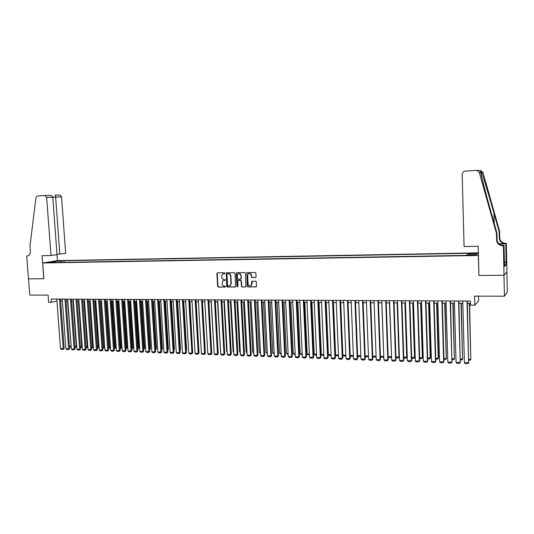 <?xml version="1.0" encoding="UTF-8"?>
<svg xmlns="http://www.w3.org/2000/svg" width="534" height="534" viewBox="0 0 534 534"><rect width="100%" height="100%" fill="white"/><g stroke="black" fill="none" stroke-linecap="round" stroke-linejoin="round"><path stroke-width="0.8" d="M224.927 273.261L224.44 272.767L217.518 272.834L216.904 273.555L217.612 286.364L218.299 287.072L225.214 287.058L225.648 286.558L224.267 286.057C222.992 285.924 222.257 285.169 222.051 283.788L222.852 280.791L225.288 279.916L223.9 279.422C222.631 279.295 221.89 278.534 221.69 277.153L221.63 276.085L222.591 274.076L224.721 273.702L224.927 273.261M475.106 253.076L472.223 253.303L477.329 253.303L475.106 253.076M255.452 277.58L256.093 276.852L255.906 273.174L255.192 272.453L246.835 272.7L247.282 286.284L247.99 287.005L256.447 286.705L256.347 281.832L255.632 281.104L251.748 281.351L251.307 285.343C249.778 286.424 248.71 285.997 248.11 284.061L247.663 275.484L248.223 274.002C249.738 273.148 250.746 273.628 251.26 275.451L251.334 276.886L252.041 277.607L255.766 277.493M478.931 275.324L478.317 255.466L42.693 262.975L43.888 278.741L28.496 278.861L29.75 295.068L48.1 295.115L48.641 302.311L51.351 302.324L51.11 299.053L470.407 301.049L470.514 305.161L474.799 305.188L478.631 300.836L478.511 296.136M478.804 275.437L503.983 275.244L504.43 296.203L474.572 296.13L474.799 305.188M235.087 273.381L234.386 272.667L226.296 272.841L226.696 286.337L227.391 287.052L235.574 286.858L235.087 273.381M236.876 272.64L244.732 272.56L245.44 273.274L245.947 286.791L242.116 287.018L241.415 286.297L241.134 281.044L240.433 280.323L237.804 280.497L237.87 286.524L237.737 286.898L236.942 286.524L236.248 273.368L236.876 272.64L236.248 273.368M506.873 271.899L507.3 292.091L504.43 296.203M57.745 261.106L62.124 260.799L57.745 261.106M478.384 252.849L57.505 260.632L42.693 262.975M468.245 254.851L468.351 253.777L469.126 253.283L64 260.726L61.276 261.159L60.662 262.434M468.351 253.777L477.596 253.61L476.014 254.711L466.643 254.878L465.842 255.399L52.432 262.574L55.256 262.127L49.295 262.227L55.362 261.266L61.276 261.159M60.656 300.942L62.371 300.949M66.116 300.976L67.858 300.982M71.609 301.009L73.378 301.016M77.143 301.036L78.939 301.049M82.71 301.069L84.532 301.083M88.317 301.103L90.166 301.116M93.964 301.136L95.84 301.149M99.644 301.169L101.547 301.183M105.365 301.203L107.294 301.216M111.125 301.236L113.081 301.249M116.919 301.276L118.908 301.283M122.76 301.309L124.769 301.316M128.634 301.343L130.676 301.356M134.555 301.376L136.624 301.39M140.515 301.41L142.611 301.423M146.51 301.45L148.646 301.456M152.557 301.483L154.713 301.496M158.638 301.516L160.827 301.53M164.766 301.556L166.988 301.57M170.933 301.59L173.183 301.603M177.148 301.63L179.431 301.643M183.402 301.663L185.719 301.677M189.703 301.703L192.053 301.717M196.045 301.737L198.428 301.75M202.439 301.777L204.856 301.79M208.874 301.817L211.324 301.83M215.356 301.85L217.839 301.864M221.884 301.89L224.4 301.904M228.465 301.93L231.015 301.944M235.087 301.97L237.677 301.984M241.762 302.01L244.385 302.024M248.484 302.044L251.14 302.064M255.252 302.084L257.949 302.104M262.074 302.124L264.804 302.144M268.942 302.164L271.713 302.184M275.864 302.211L278.675 302.224M282.84 302.251L285.69 302.264M289.869 302.291L292.752 302.304M296.944 302.331L299.874 302.351M304.08 302.371L307.043 302.391M311.262 302.418L314.272 302.431M318.504 302.458L321.555 302.478M325.8 302.504L328.891 302.518M333.149 302.544L336.286 302.564M340.558 302.591L343.736 302.604M348.028 302.631L351.245 302.651M355.551 302.678L358.815 302.698M363.133 302.718L366.437 302.738M370.77 302.765L374.127 302.785M378.472 302.811L381.87 302.831M386.236 302.858L389.68 302.878M394.059 302.905L397.55 302.925M401.942 302.952L405.48 302.972M409.885 302.998L413.476 303.018M417.895 303.045L421.54 303.065M425.972 303.092L429.663 303.112M434.115 303.138L437.853 303.158M442.319 303.185L446.11 303.212M450.589 303.239L454.434 303.259M458.933 303.285L462.824 303.305M467.337 303.332L470.467 303.352M51.351 302.324L56.931 301.022M64.127 262.374L64 260.726M55.556 262.521L55.256 262.127M55.703 262.521L55.362 261.266M224.734 273.688L223.279 273.808M223.606 280.457L225.108 280.33M217.225 272.914L217.919 286.271L218.606 286.978L225.475 286.965M226.63 272.74L226.303 273.388L227.003 286.244L227.691 286.958L235.154 287.032M227.391 273.742L226.963 274.242L227.571 285.55L228.058 286.05L230.267 285.563L230.988 283.748L230.575 276.005C230.368 274.616 229.627 273.855 228.345 273.728L227.497 273.715M229.707 285.91L230.568 285.47L230.988 283.748M227.698 273.662L228.645 273.648C229.927 273.775 230.668 274.536 230.875 275.924L231.289 283.661M238.504 280.25L240.727 280.237L241.428 280.951L241.702 286.204L242.409 286.925L245.807 286.918M236.542 273.288L237.243 286.431L237.697 286.932M240.847 275.577C240.4 273.849 239.439 273.328 237.964 274.029L237.296 275.611L237.456 278.614L238.157 279.329L240.794 279.149L241.141 275.497C240.847 274.029 240.04 273.428 238.698 273.688M240.687 279.229L241.008 278.588M241.141 275.497L241.301 278.501M249.071 273.555C250.426 273.288 251.247 273.895 251.547 275.37L251.621 276.799L252.328 277.52L255.733 277.493M250.646 285.857L251.587 285.249L251.701 284.041M252.195 281.124L251.988 283.954M247.235 272.534L246.902 273.181L247.569 286.191L248.277 286.912L256.26 286.892M67.618 300.982L71.155 346.092M69.42 346.119L70.915 346.166L70.862 346.886L69.473 346.84M71.202 346.773L70.862 346.886M59.508 299.093L63.179 348.702L64.16 348.382L60.516 299.1M56.791 299.08L60.469 348.609L63.179 348.702L63.132 349.43L61.236 349.363L60.469 348.609M64.16 348.382L63.132 349.43M56.991 254.297L65.662 253.383L61.544 196.886L52.773 197.28M59.835 254.237L55.629 197.113L55.115 195.197L60.022 195.03L61.544 196.886M43.808 278.741L42.059 255.726L50.99 255.532L46.652 197.46L44.856 195.537L37.4 195.971L35.938 197.587L29.964 246.141L30.365 251.387C30.378 254.017 29.343 255.566 27.261 256.033L26.7 256.06L28.469 278.861L43.881 278.728M26.7 256.06L27.908 255.886M57.425 260.645L56.984 254.651M50.99 255.532L57.018 254.651L52.773 197.226L46.652 197.46M55.115 195.197L60.022 195.03M44.916 195.531L50.183 195.371C51.725 195.557 52.586 196.178 52.773 197.226M464.086 246.581L462.184 173.737L464.026 171.18L476.588 170.353L479.185 172.148L496.42 233.204L496.567 239.966C496.914 243.204 498.763 245.119 502.127 245.713L503.395 245.733L504.023 275.244L478.931 275.437L478.224 246.274L464.086 246.581M477.209 170.393L480.426 170.58L482.936 172.308L499.577 231.255L499.123 231.536L493.997 213.366C489.117 195.991 483.263 176.741 481.488 172.248L481.134 171.668C480.46 170.947 480.32 171.134 480.7 172.215C481.434 176.627 486.581 196.432 491.64 214.281L496.9 232.911L497.047 239.632C497.394 242.857 499.237 244.759 502.581 245.346L503.355 245.38L502.901 245.74M496.9 232.911L496.42 233.204M499.577 231.255L499.717 237.79C500.051 240.914 501.84 242.763 505.091 243.33L506.312 243.344L506.913 271.853L504.023 275.244M499.05 243.844L504.663 243.671C501.399 243.097 499.597 241.241 499.27 238.104L499.123 231.536M504.343 262.214L506.145 262.187L504.35 262.341M504.383 263.903L504.563 266.406L506.078 264.777L506.025 262.314M504.51 263.896L503.983 245.253L503.395 245.733M506.312 243.344L505.758 243.798L499.177 243.951M506.145 262.187L505.758 243.798M502.521 245.4L503.355 245.38M502.14 245.293L503.983 245.253M506.078 264.777L504.53 264.797M73.025 301.016L76.309 346.346L76.656 346.232M74.9 346.299L76.309 346.346L76.249 347.067L74.954 347.027M76.696 346.833L76.249 347.067M78.471 301.049L81.735 346.526L82.189 346.372M80.414 346.479L81.735 346.526L81.669 347.247L80.467 347.207M82.223 346.86L81.669 347.247M83.951 301.076L87.196 346.706L87.763 346.513M85.961 346.666L87.196 346.706L87.129 347.434L86.014 347.394M87.79 346.88L87.129 347.434M89.472 301.109L92.696 346.886L93.377 346.653M91.548 346.846L92.696 346.886L92.616 347.614L91.601 347.581M93.39 346.9L92.616 347.614M64.974 299.12L68.632 348.889L69.6 348.569L65.976 299.127M62.238 299.107L65.902 348.795L68.632 348.889L68.572 349.623L66.663 349.556L65.902 348.795M69.6 348.569L68.572 349.623M70.481 299.147L74.113 349.082L75.08 348.755L71.476 299.147M67.725 299.133L71.369 348.982L74.113 349.082L74.052 349.817L72.13 349.743L71.369 348.982M75.08 348.755L74.052 349.817M76.022 299.173L79.633 349.269L80.587 348.949L77.009 299.173M73.245 299.16L76.869 349.176L79.633 349.269L79.566 350.01L77.63 349.937L76.869 349.176M80.587 348.949L79.566 350.01M81.595 299.2L85.186 349.463L86.141 349.136L82.576 299.2M78.805 299.187L82.403 349.369L85.186 349.463L85.12 350.204L83.17 350.13L82.403 349.369M86.141 349.136L85.12 350.204M95.025 301.143L98.229 347.067L99.024 346.793M97.175 347.033L98.229 347.067L98.149 347.801L97.228 347.767M99.03 346.92L98.149 347.801M87.216 299.227L90.78 349.657L91.728 349.329L88.183 299.227M84.399 299.214L87.983 349.563L90.78 349.657L90.707 350.397L88.744 350.331L87.983 349.563M91.728 349.329L90.707 350.397M100.612 301.176L103.803 347.254L104.704 346.933L104.077 347.854L102.888 347.954M102.835 347.22L103.803 347.254L103.709 347.988M92.863 299.254L96.414 349.857L97.348 349.523L93.83 299.254M90.032 299.24L93.59 349.757L96.414 349.857L96.327 350.598L94.358 350.524L93.59 349.757M97.348 349.523L96.327 350.598M106.239 301.209L109.41 347.434L110.311 347.113L107.167 301.216M108.535 347.407L109.41 347.434L109.316 348.175L108.589 348.148M110.311 347.113L109.316 348.175M98.556 299.28L102.081 350.05L103.009 349.717L99.511 299.28M95.706 299.267L99.244 349.95L102.081 350.05L101.994 350.791L100.005 350.725L99.244 349.95M103.009 349.717L101.994 350.791M111.906 301.243L115.05 347.621L115.945 347.3L112.828 301.249M114.276 347.594L115.05 347.621L114.95 348.362L114.323 348.342M115.945 347.3L114.95 348.362M104.284 299.307L107.788 350.251L108.709 349.917L105.231 299.314M101.413 299.294L104.931 350.15L107.788 350.251L107.694 350.992L105.692 350.925L104.931 350.15M108.709 349.917L107.694 350.992M117.607 301.276L120.731 347.808L121.618 347.487L118.521 301.283M120.05 347.788L120.731 347.808L120.631 348.548L120.097 348.535M121.618 347.487L120.631 348.548M110.051 299.334L113.528 350.444L114.443 350.11L110.992 299.34M107.16 299.32L110.651 350.351L113.528 350.444L113.435 351.198L111.419 351.125L110.651 350.351M114.443 350.11L113.435 351.198M123.347 301.309L126.451 348.001L127.332 347.674L124.255 301.316M125.864 347.981L126.451 348.001L126.344 348.742L125.917 348.729M127.332 347.674L126.344 348.742M115.858 299.36L119.316 350.651L120.217 350.311L116.792 299.367M112.954 299.347L116.419 350.544L119.316 350.651L119.209 351.399L117.186 351.325L116.419 350.544M120.217 350.311L119.209 351.399M129.128 301.343L132.212 348.188L133.079 347.861L130.022 301.35M131.724 348.175L132.212 348.188L131.771 348.922M133.079 347.861L132.098 348.936M121.705 299.387L125.136 350.851L126.037 350.511L122.633 299.394M118.775 299.374L122.219 350.751L125.136 350.851L125.029 351.606L122.987 351.532L122.219 350.751M126.037 350.511L125.029 351.606M134.948 301.376L138.006 348.382L138.867 348.055L135.836 301.383M137.618 348.368L138.006 348.382L137.665 349.123M138.867 348.055L137.885 349.129M127.593 299.42L131.004 351.052L131.891 350.711L128.507 299.42M124.642 299.4L128.067 350.951L131.004 351.052L130.883 351.806L128.827 351.739L128.067 350.951M131.891 350.711L130.883 351.806M140.802 301.416L143.846 348.575L144.694 348.241L141.684 301.416M143.553 348.562L143.599 349.316M144.694 348.241L143.719 349.323M133.52 299.447L136.904 351.259L137.785 350.918L134.428 299.447M130.55 299.434L133.947 351.158L136.904 351.259L136.784 352.013L134.715 351.946L133.947 351.158M137.785 350.918L136.784 352.013M146.703 301.45L149.72 348.769L150.561 348.435L147.571 301.456M149.527 348.762L149.587 349.516L150.561 348.435M139.487 299.474L142.845 351.465L143.719 351.125L140.389 299.481M136.497 299.461L139.868 351.359L142.845 351.465L142.718 352.226L140.636 352.153L139.868 351.359M143.719 351.125L142.718 352.226M152.637 301.483L155.634 348.962L156.469 348.629L153.498 301.49M155.548 348.956L155.568 349.309M156.469 348.629L155.594 349.677M145.502 299.501L148.832 351.672L149.694 351.325L146.389 299.507M142.491 299.487L145.835 351.566L148.832 351.672L148.699 352.433L146.596 352.36L145.835 351.566M149.694 351.325L148.699 352.433M161.608 349.149L162.416 348.822L159.472 301.523M162.416 348.822L161.648 349.83M151.549 299.534L154.86 351.879L155.708 351.532L152.43 299.534M148.519 299.521L151.836 351.772L154.86 351.879L154.713 352.647L152.604 352.574L151.836 351.772M155.708 351.532L154.713 352.647M167.703 349.303L168.404 349.022L165.48 301.556M168.404 349.022L167.749 349.984M157.643 299.561L160.928 352.093L161.769 351.746L158.518 299.567M154.593 299.547L157.884 351.986L160.928 352.093L160.774 352.861L158.651 352.787L157.884 351.986M161.769 351.746L160.774 352.861M173.844 349.463L174.431 349.216L171.534 301.597M173.884 350.037L174.431 349.216M163.778 299.587L167.035 352.3L167.87 351.953L164.646 299.594M160.707 299.574L163.971 352.193L167.035 352.3L166.882 353.074L164.739 353.001L163.971 352.193M167.87 351.953L166.882 353.074M180.031 349.616L180.499 349.416L177.628 301.63M180.058 350.077L180.499 349.416M169.959 299.621L173.183 352.513L174.011 352.166L170.813 299.621M166.868 299.607L170.106 352.407L173.183 352.513L173.023 353.288L170.873 353.214L170.106 352.407M174.011 352.166L173.023 353.288M186.259 349.77L186.606 349.616L183.763 301.663M186.279 350.11L186.606 349.616M176.187 299.647L179.384 352.734L180.198 352.38L177.028 299.654M173.069 299.634L176.28 352.62L179.384 352.734L179.217 353.508L177.041 353.428L176.28 352.62M180.198 352.38L179.217 353.508M192.527 349.924L189.944 301.703M192.54 350.15L192.761 349.817M182.448 299.681L185.618 352.947L186.426 352.594L183.282 299.681M179.311 299.667L182.494 352.841L185.618 352.947L185.445 353.722L183.262 353.648L182.494 352.841M186.426 352.594L185.445 353.722M198.848 350.07L196.165 301.737M188.762 299.707L191.906 353.168L192.701 352.807L189.583 299.714M185.598 299.694L188.756 353.054L191.906 353.168L191.726 353.942L189.523 353.868L188.756 353.054M192.701 352.807L191.726 353.942M195.117 299.741L198.227 353.381L199.015 353.027L195.931 299.741M191.933 299.728L195.064 353.274L198.227 353.381L198.041 354.169L195.824 354.089L195.064 353.274M199.015 353.027L198.041 354.169M207.633 350.678L204.796 301.79M201.518 299.768L204.602 353.608L205.376 353.248L202.326 299.774M198.314 299.754L201.411 353.495L204.602 353.608L204.409 354.389L202.179 354.309L201.411 353.495M205.376 353.248L204.409 354.389M214.074 350.891L211.137 301.83M220.562 351.105L217.525 301.864M220.248 351.092L220.582 351.459M227.097 351.319L226.65 351.305L223.953 301.904M226.65 351.305L227.13 351.819M207.966 299.801L211.023 353.828L211.784 353.468L208.761 299.808M204.736 299.788L207.806 353.715L211.023 353.828L210.823 354.616L208.574 354.536L207.806 353.715M211.784 353.468L210.823 354.616M214.461 299.834L217.485 354.049L218.239 353.688L215.242 299.834M211.21 299.814L214.247 353.942L217.485 354.049L217.278 354.843L215.008 354.763L214.247 353.942M218.239 353.688L217.278 354.843M221.003 299.861L223.993 354.276L224.741 353.915L221.777 299.868M217.725 299.848L220.736 354.162L223.993 354.276L223.779 355.07L221.497 354.99L220.736 354.162M224.741 353.915L223.779 355.07M233.685 351.539L233.104 351.519L230.434 301.944M233.104 351.519L233.718 352.186M227.591 299.894L230.554 354.503L231.289 354.142L228.352 299.901M224.293 299.881L227.27 354.389L230.554 354.503L230.328 355.304L228.031 355.217L227.27 354.389M231.289 354.142L230.328 355.304M240.313 351.752L239.592 351.732L236.956 301.977M240.353 352.553L239.592 351.732M234.232 299.928L237.156 354.736L237.877 354.369L234.98 299.928M230.908 299.908L233.845 354.616L237.156 354.736L236.929 355.531L234.613 355.45L233.845 354.616M237.877 354.369L236.929 355.531M246.988 351.973L246.134 351.946L243.524 302.017M247.035 352.774L246.134 351.946M240.914 299.961L243.811 354.963L244.519 354.596L241.655 299.961M237.57 299.941L240.474 354.85L243.811 354.963L243.571 355.764L241.241 355.684L240.474 354.85M244.519 354.596L243.571 355.764M253.717 352.2L252.722 352.166L250.146 302.057M253.757 353.001L252.722 352.166M247.649 299.988L250.513 355.197L251.214 354.823L248.377 299.995M244.278 299.974L247.155 355.083L250.513 355.197L250.266 355.998L247.916 355.918L247.155 355.083M251.214 354.823L250.266 355.998M260.492 352.42L259.357 352.387L256.807 302.097M260.539 353.228L259.357 352.387M254.431 300.021L257.261 355.43L257.949 355.057L255.145 300.028M251.033 300.008L253.877 355.31L257.261 355.43L257.008 356.238L254.645 356.151L253.877 355.31M257.949 355.057L257.008 356.238M267.32 352.647L266.045 352.607L263.522 302.137M267.36 353.455L266.045 352.607M261.266 300.055L264.056 355.664L264.737 355.29L261.967 300.061M257.842 300.041L260.652 355.551L264.056 355.664L263.796 356.478L261.413 356.392L260.652 355.551M264.737 355.29L263.796 356.478M274.196 352.874L272.774 352.827L270.284 302.177M274.236 353.682L273.521 353.662L272.774 352.827M268.155 300.088L270.912 355.904L271.572 355.531L268.842 300.088M264.704 300.075L267.481 355.784L270.912 355.904L270.638 356.719L268.242 356.632L267.481 355.784M271.572 355.531L270.638 356.719M281.124 353.101L279.556 353.047L277.099 302.217M281.164 353.915L280.303 353.888L279.556 353.047M275.09 300.121L277.807 356.145L278.461 355.764L275.764 300.121M271.612 300.101L274.349 356.024L277.807 356.145L277.533 356.959L275.117 356.872L274.349 356.024M278.461 355.764L277.533 356.959M288.106 353.334L286.384 353.274L283.961 302.257M288.146 354.149L287.132 354.115L286.384 353.274M282.079 300.155L284.762 356.385L285.403 356.004L282.74 300.155M278.574 300.135L281.278 356.265L284.762 356.385L284.475 357.199L282.039 357.119L281.278 356.265M285.403 356.004L284.475 357.199M295.135 353.561L293.259 353.501L290.87 302.297M295.175 354.382L294.007 354.342L293.259 353.501M289.114 300.188L291.764 356.625L292.392 356.245L289.768 300.188M285.59 300.168L288.253 356.505L291.764 356.625L291.471 357.446L289.014 357.359L288.253 356.505M292.392 356.245L291.471 357.446M302.224 353.795L300.195 353.728L297.832 302.337M302.257 354.623L300.936 354.576L300.195 353.728M296.21 300.221L298.82 356.872L299.434 356.485L296.851 300.221M292.659 300.201L295.282 356.752L298.82 356.872L298.519 357.693L296.043 357.606L295.282 356.752M299.434 356.485L298.519 357.693M309.36 354.035L307.17 353.962L304.847 302.377M309.393 354.856L307.918 354.81L307.17 353.962M303.359 300.255L305.929 357.119L306.529 356.732L303.979 300.262M299.774 300.241L302.364 356.992L305.929 357.119L305.615 357.947L303.125 357.853L302.364 356.992M306.529 356.732L305.615 357.947M316.549 354.269L314.206 354.196L311.916 302.418M316.589 355.097L314.947 355.043L314.206 354.196M310.554 300.288L313.091 357.366L313.678 356.979L311.168 300.295M306.95 300.275L309.5 357.239L313.091 357.366L312.77 358.194L310.261 358.107L309.5 357.239M313.678 356.979L312.77 358.194M323.798 354.509L321.288 354.429L319.038 302.464M323.831 355.344L322.035 355.284L321.288 354.429M317.81 300.322L320.307 357.613L320.881 357.226L318.411 300.328M314.179 300.308L316.689 357.493L320.307 357.613L319.979 358.447L317.45 358.361L316.689 357.493M320.881 357.226L319.979 358.447M331.093 354.75L328.43 354.663L326.207 302.504M331.133 355.584L329.171 355.517L328.43 354.663M325.126 300.362L327.576 357.867L328.143 357.48L325.707 300.362M321.461 300.342L323.938 357.74L327.576 357.867L327.242 358.701L324.692 358.614L323.938 357.74M328.143 357.48L327.242 358.701M338.456 354.99L335.619 354.896L333.436 302.544M338.489 355.831L336.36 355.757L335.619 354.896M332.495 300.395L334.905 358.12L335.452 357.727L333.062 300.395M328.804 300.375L331.234 357.994L334.905 358.12L334.558 358.961L331.994 358.868L331.234 357.994M335.452 357.727L334.558 358.961M345.865 355.237L342.861 355.137L340.719 302.591M345.899 356.078L343.602 356.004L342.861 355.137M339.918 300.428L342.287 358.381L342.821 357.98L340.472 300.435M336.2 300.415L338.589 358.247L342.287 358.381L341.934 359.222L339.344 359.128L338.589 358.247M342.821 357.98L341.934 359.222M353.334 355.484L350.164 355.377L348.055 302.631M353.368 356.332L350.905 356.245L350.164 355.377M347.4 300.468L349.723 358.634L350.244 358.241L347.941 300.468M343.649 300.448L345.999 358.508L349.723 358.634L349.363 359.482L346.753 359.389L345.999 358.508M350.244 358.241L349.363 359.482M357.62 355.624L360.864 355.731M360.897 356.538L358.254 356.492L357.62 355.744M354.936 300.502L357.219 358.895L357.727 358.494L355.464 300.502M351.158 300.482L353.468 358.768L357.219 358.895L356.852 359.742L354.222 359.649L353.468 358.768M357.727 358.494L356.852 359.742M365.156 355.871L368.453 355.984M368.473 356.652L365.67 356.739L365.169 356.151M368.467 356.398L368.273 356.825M362.533 300.535L364.775 359.155L365.269 358.755L363.047 300.542M358.728 300.522L360.991 359.028L364.775 359.155L364.395 360.009L361.745 359.916L360.991 359.028M365.269 358.755L364.395 360.009M372.759 356.125L376.096 356.231M376.11 356.652L375.762 357.079L373.132 356.992L372.779 356.565M376.103 356.338L375.762 357.079M370.195 300.575L372.392 359.422L372.865 359.015L370.689 300.575M366.357 300.555L368.573 359.289L372.392 359.422L371.998 360.276L369.328 360.183L368.573 359.289M372.865 359.015L371.998 360.276M381.77 302.831L383.799 356.398M380.422 356.378L383.699 356.485L383.305 357.326L380.442 356.986M383.806 356.645L383.305 357.326M377.912 300.609L380.061 359.689L380.522 359.282L378.392 300.615M374.047 300.595L376.216 359.556L380.061 359.689L379.661 360.543L376.971 360.45L376.216 359.556M380.522 359.282L379.661 360.543M389.426 302.878L391.562 356.512M388.138 356.632L391.315 356.739L390.901 357.586L388.165 357.406M391.562 356.632L390.901 357.586M385.688 300.649L387.797 359.956L388.245 359.549L386.155 300.649M381.797 300.629L383.919 359.823L387.797 359.956L387.384 360.817L384.674 360.717L383.919 359.823M388.245 359.549L387.384 360.817M397.136 302.918L398.985 356.992L399.379 356.605L398.564 357.84L395.948 357.753M395.921 356.886L398.985 356.992L398.564 357.84M393.531 300.689L395.587 360.223L396.021 359.816L393.979 300.689M389.6 300.669L391.682 360.09L395.587 360.223L395.167 361.091L392.437 360.991L391.682 360.09M396.021 359.816L395.167 361.091M404.906 302.965L406.708 357.246L407.108 356.846L405.326 302.972M403.757 357.146L406.708 357.246L406.281 358.1L403.791 358.014M407.108 356.846L406.281 358.1M401.434 300.722L403.444 360.497L403.858 360.083L401.868 300.729M397.476 300.702L399.505 360.363L403.444 360.497L403.01 361.364L400.26 361.264L399.505 360.363M403.858 360.083L403.01 361.364M412.742 303.012L414.497 357.5L414.885 357.099L413.142 303.018M411.661 357.406L414.497 357.5L414.064 358.354L411.694 358.281M414.885 357.099L414.064 358.354M409.398 300.762L411.36 360.77L411.761 360.357L409.812 300.762M405.406 300.742L407.395 360.637L411.36 360.77L410.92 361.638L408.143 361.545L407.395 360.637M411.761 360.357L410.92 361.638M420.632 303.058L422.347 357.76L422.721 357.359L421.019 303.058M419.631 357.673L422.347 357.76L421.9 358.621L419.657 358.541M422.721 357.359L421.9 358.621M417.428 300.802L419.344 361.051L419.724 360.63L417.828 300.802M413.403 300.782L415.345 360.911L419.344 361.051L418.89 361.918L416.093 361.825L415.345 360.911M419.724 360.63L418.89 361.918M428.588 303.105L430.264 358.02L430.611 357.613L428.956 303.105M427.661 357.934L430.264 358.02L429.803 358.881L427.687 358.815M430.611 357.613L429.803 358.881M425.525 300.836L427.387 361.331L427.747 360.911L425.905 300.842M421.466 300.822L423.355 361.191L427.387 361.331L426.92 362.206L424.103 362.105L423.355 361.191M427.747 360.911L426.92 362.206M436.612 303.152L438.234 358.287L438.568 357.873L436.959 303.158M435.751 358.201L438.234 358.287L437.767 359.148L435.777 359.082M438.568 357.873L437.767 359.148M433.681 300.876L435.49 361.611L435.844 361.184L434.049 300.882M429.596 300.856L431.432 361.471L435.49 361.611L435.016 362.486L432.18 362.386L431.432 361.471M435.844 361.184L435.016 362.486M444.695 303.199L446.27 358.548L445.029 303.205M443.914 358.474L446.27 358.548L445.79 359.415L443.934 359.355M446.591 358.14L445.79 359.415M441.905 300.916L443.667 361.892L444.001 361.471L442.252 300.916M437.787 300.896L439.569 361.752L443.667 361.892L443.18 362.773L440.316 362.673L439.569 361.752M444.001 361.471L443.18 362.773M452.839 303.252L454.374 358.815L453.159 303.252M452.138 358.741L454.374 358.815L453.88 359.689L452.158 359.629M454.674 358.407L453.88 359.689M450.202 300.956L451.904 362.179L450.529 300.956M446.044 300.936L447.779 362.039L451.904 362.179L451.41 363.06L448.52 362.96L447.779 362.039M452.218 361.752L451.41 363.06M461.056 303.299L462.537 359.088L461.349 303.299M460.428 359.015L462.537 359.088L462.037 359.963L460.448 359.909M462.824 358.674L462.037 359.963M458.559 300.996L460.215 362.466L458.873 300.996M454.374 300.976L456.049 362.326L460.215 362.466L459.707 363.354L456.797 363.254L456.049 362.326M460.508 362.039L459.707 363.354M469.333 303.345L470.768 359.355L469.613 303.345M468.785 359.295L470.768 359.355L470.254 360.236L468.812 360.19M471.035 358.941L470.254 360.236M466.99 301.036L468.585 362.76L467.283 301.036M462.764 301.016L464.393 362.613L468.585 362.76L468.064 363.647L465.134 363.547L464.393 362.613M468.865 362.326L468.064 363.647M27.695 255.953L26.994 256.053M497.047 239.632L496.567 239.966M499.27 238.104L499.717 237.79M482.936 172.308L481.488 172.248M480.7 172.215L479.185 172.148M505.418 243.698L505.845 243.357M493.997 213.366L494.217 223.412M45.096 195.544L50.183 195.371M481.134 171.668L481.207 174.651M504.663 243.671L505.091 243.33M502.581 245.346L502.127 245.713"/></g></svg>
